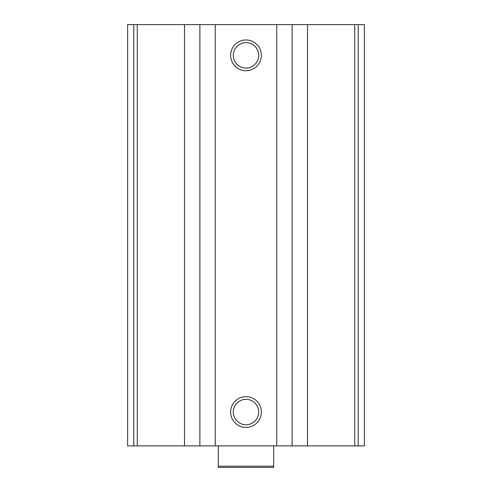 <?xml version="1.0" encoding="UTF-8"?>
<svg xmlns="http://www.w3.org/2000/svg" width="492" height="492" viewBox="0 0 492 492"><rect width="100%" height="100%" fill="white"/><g stroke="black" fill="none" stroke-linecap="round" stroke-linejoin="round"><path stroke-width="0.74" d="M364.387 24.6L364.387 445.875L364.387 24.6L364.387 445.875L364.387 24.6L127.612 24.6L127.612 445.875L133.781 445.875L133.781 24.6M364.387 445.875L307.5 445.875L307.5 24.6M133.781 445.875L307.5 445.875M246 39.975A15.375 15.375 0 0 1 259.315 63.038A15.375 15.375 0 0 1 232.685 63.038A15.375 15.375 0 0 1 246 39.975M246 396.675A15.375 15.375 0 0 1 259.315 419.738A15.375 15.375 0 0 1 232.685 419.738A15.375 15.375 0 0 1 246 396.675M246 399.338A12.712 12.712 0 0 1 257.008 418.409A12.712 12.712 0 0 1 234.992 418.409A12.712 12.712 0 0 1 246 399.338M246 42.638A12.712 12.712 0 0 1 257.008 61.703A12.712 12.712 0 0 1 234.992 61.703A12.712 12.712 0 0 1 246 42.638M273.675 466.17L218.325 466.17L218.325 467.4L273.675 467.4L273.675 445.875M218.325 466.17L218.325 445.875M358.219 445.875L358.219 24.6M354.72 445.875L354.72 24.6M292.125 445.875L292.125 24.6M276.75 445.875L276.75 24.6M215.25 445.875L215.25 24.6M199.875 445.875L199.875 24.6M184.5 445.875L184.5 24.6M137.28 445.875L137.28 24.6"/></g></svg>
